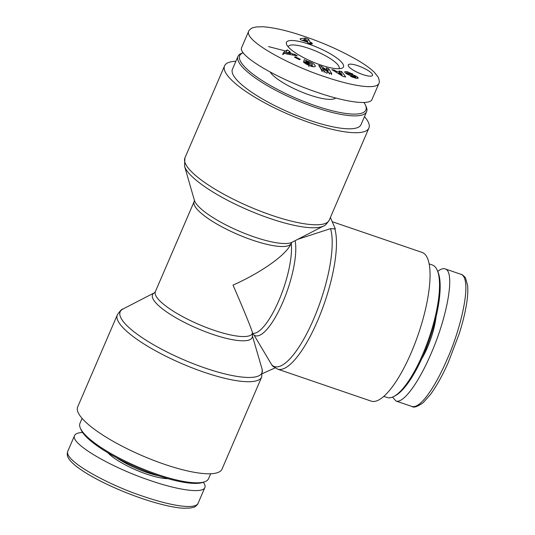 <?xml version="1.0" encoding="UTF-8"?>
<svg xmlns="http://www.w3.org/2000/svg" width="535" height="535" viewBox="0 0 535 535"><rect width="100%" height="100%" fill="white"/><g stroke="black" fill="none" stroke-linecap="round" stroke-linejoin="round"><path stroke-width="0.8" d="M394.081 396.348L395.572 395.532A68.681 20.049 -71.1 0 0 429.913 338.153A68.681 20.049 -71.1 0 0 437.897 271.76L437.222 270.202A69.998 20.437 108.9 0 1 429.083 337.866A69.998 20.437 108.9 0 1 394.081 396.348A69.998 20.437 108.9 0 1 387.099 397.492L383.816 396.368M429.117 263.895L432.4 265.019A69.998 20.437 108.9 0 1 436.593 268.924A69.998 20.437 108.9 0 1 437.222 270.202M437.73 271.372C440.673 269.051 443.134 268.222 445.113 268.884C455.258 271.078 447.895 315.322 430.963 353.882C418.45 383.22 403.042 403.925 395.9 400.983L392.536 397.09M421.687 358.865A37.644 10.988 -71.1 0 0 436.092 316.733M330.389 217.484L335.325 228.846L330.536 228.646L297.801 239.305M252.266 333.285L254.098 335.177L271.827 364.977L272.823 366.214L277.611 369.123L371.176 401.116A78.585 22.938 -71.1 0 0 411.074 352.98A78.585 22.938 -71.1 0 0 422.028 252.4L332.215 221.691M262.15 369.344A77.187 18.906 -156.7 0 1 182.823 359.386A77.187 18.906 -156.7 0 1 123.023 308.996C121.826 309.016 119.927 310.975 117.319 314.881A78.585 19.247 23.3 0 0 118.375 321.649A78.585 19.247 23.3 0 0 192.961 368.174A78.585 19.247 23.3 0 0 261.668 377.048L262.237 369.658L252.413 335.94L252.42 333.412A52.831 12.94 -156.7 0 1 198.779 324.404A52.831 12.94 -156.7 0 1 155.377 291.622L154.535 292.712A54.229 13.281 23.3 0 0 195.208 327.514A54.229 13.281 23.3 0 0 252.413 335.94M262.538 373.544L275.03 367.906M364.482 116.617A78.585 19.247 -156.7 0 1 368.903 128.046A78.585 19.247 -156.7 0 1 300.195 119.171A78.585 19.247 -156.7 0 1 225.609 72.646A78.585 19.247 -156.7 0 1 224.553 65.879A78.585 19.247 -156.7 0 1 235.895 61.237M291.254 243.244A52.831 15.421 108.9 0 1 278.768 300.77A52.831 15.421 108.9 0 1 252.48 333.278L252.487 333.251C253.048 332.603 244.789 312.186 233.013 285.122C262.036 272.141 286.686 254.499 291.127 243.532L291.174 243.425M261.668 377.048L222.018 469.115A78.585 19.247 -156.7 0 1 153.311 460.24A78.585 19.247 -156.7 0 1 78.725 413.709A78.585 19.247 -156.7 0 1 77.669 406.948L117.319 314.881M240.65 61.599A68.681 16.826 -156.7 0 1 243.204 52.758L241.807 53.259A69.998 17.147 23.3 0 0 238.008 56.335A69.998 17.147 23.3 0 0 238.951 62.368A69.998 17.147 23.3 0 0 305.391 103.81A69.998 17.147 23.3 0 0 366.595 111.715A69.998 17.147 23.3 0 0 366.221 106.839L365.519 105.234A68.681 16.826 -156.7 0 1 313.885 105.221A68.681 16.826 -156.7 0 1 240.65 61.599M363.967 102.506A68.681 16.826 -156.7 0 1 365.519 105.234M366.595 111.715L361.018 124.648A69.998 17.147 -156.7 0 1 299.821 116.744A69.998 17.147 -156.7 0 1 233.38 75.301A69.998 17.147 -156.7 0 1 232.437 69.276L238.008 56.335M270.235 72.111A36.32 8.894 23.3 0 0 309.498 94.969A36.32 8.894 23.3 0 0 335.626 97.985M312.413 43.843L310.741 43.268L311.25 44.191L307.999 43.081L307.491 42.158L300.717 39.844L300.088 38.707L305.231 38.059L308.474 39.169L310.153 42.205L311.825 42.78L312.413 43.843M295.467 56.824L300.322 59.318L299.326 59.639L294.471 57.138L295.467 56.824L295.173 57.499M352.746 73.917L351.201 74.017L347.375 73.081L348.96 74.071L352.257 74.706A3.959 0.97 -156.7 0 1 354.21 75.295L357.594 77.12L358.216 78.063L357.728 78.311L355.447 78.17L350.552 76.264L355.815 77.16L354.27 76.237L351.04 75.616A3.959 0.97 -156.7 0 1 348.185 74.646L345.276 72.967L344.787 71.737L347.081 71.69L352.665 74.097M294.705 54.309L297.366 55.887L286.258 53.888L283.637 52.336L287.282 49.909L289.983 51.507L289.194 51.942L292.598 53.961L294.705 54.309L294.27 55.326M339.096 71.035L341.711 71.55L345.704 77.007L343.129 76.498L331.787 69.59L334.449 70.118L336.609 71.463L339.959 72.125L339.096 71.035M321.528 66.353L327.968 71.015L326.062 67.871L328.804 68.788L331.794 73.703L328.871 72.727L322.585 68.186L324.451 71.249L321.709 70.332L318.72 65.417L321.528 66.353L320.599 68.513M309.183 63.785L303.713 61.465L304.301 59.612L306.468 60.856C311.785 62.281 314.761 64.08 315.389 66.266C314.62 67.116 312.52 66.875 309.096 65.537L303.98 62.648A4.882 1.197 -156.7 0 1 303.586 61.886L306.555 63.097A1.979 0.481 23.3 0 0 307.277 63.852L311.858 65.37L312.393 65.043L312.233 64.314L307.558 61.926L306.629 61.953L309.39 63.123L309.183 63.785M309.25 44.271A31.037 7.604 23.3 0 0 286.626 44.519A31.037 7.604 23.3 0 0 311.959 61.605A31.037 7.604 23.3 0 0 341.778 68.273A31.037 7.604 23.3 0 0 336.796 58.027A31.037 7.604 23.3 0 0 309.25 44.271M372.34 74.245A13.208 3.237 -156.7 0 1 372.514 75.381A13.208 3.237 -156.7 0 1 359.105 73.128A13.208 3.237 -156.7 0 1 348.252 64.929A13.208 3.237 -156.7 0 1 359.801 66.42A13.208 3.237 -156.7 0 1 372.34 74.245M248.548 31.538L241.713 47.414C237.005 55.092 277.036 78.899 317.315 92.388C346.198 102.352 369.906 105.422 372.006 99.463L378.847 83.587C379.616 82.45 379.409 80.297 378.205 77.134L374.132 72.051C370.28 68.406 365.064 64.635 358.483 60.729C341.939 51.153 324.09 43.114 304.923 36.607C288.311 30.869 274.301 27.586 262.892 26.75L256.305 26.944L253.135 27.666C250.855 27.994 248.073 31.625 248.541 31.518C245.097 41.69 292.043 66.139 324.156 76.518C349.475 85.212 375.303 90.234 378.847 83.6M285.603 51.026L268.59 46.612M306.816 41.302L307.464 41.523L308.401 43.215M306.047 39.536L303.325 39.871L306.903 41.095L306.047 39.536M302.997 40.62L303.325 39.871M306.582 41.844L306.903 41.095M310.46 43.924L310.741 43.268M304.515 39.724L305.231 38.059M307.464 41.523L308.474 39.169M309.544 43.609L310.153 42.205M311.504 43.529L311.825 42.78M288.158 46.812A27.72 6.788 -156.7 0 1 288.231 46.605A27.72 6.788 -156.7 0 1 308.595 48.317A27.72 6.788 -156.7 0 1 339.157 68.534A27.72 6.788 -156.7 0 1 339.056 68.727M309.39 63.123L309.116 63.759M306.629 61.953L306.354 62.588M311.858 65.37L311.437 66.36M306.555 63.097L306.114 64.12L306.555 63.097M306.468 60.856L305.826 62.361M313.283 66.735L312.052 65.832M306.314 60.462L305.545 62.241M326.531 73.061L324.35 71.483M321.923 69.724L320.88 68.968M327.968 71.015L327.019 73.221M324.451 71.249L324.036 72.212M322.204 71.57L321.575 70.533L322.585 68.186M331.794 73.703L331.392 74.639M329.567 74.057L327.868 71.262M328.804 68.788L327.895 70.894M342.179 74.927L340.842 73.241L338.836 72.847L342.179 74.927L341.838 75.709M338.836 72.847L338.481 73.669M341.711 71.55L340.935 73.355M339.959 72.125L339.585 72.994M336.609 71.463L336.248 72.305M334.449 70.118L334.074 70.981M342.166 75.916L341.905 75.555M287.168 53.065L290.425 53.607L288.385 52.39L287.168 53.065L286.773 53.981M290.425 53.607L290.01 54.563M292.598 53.961L292.17 54.951M289.194 51.942L288.873 52.684M287.409 52.932L286.265 52.256L282.694 54.637M287.282 49.909L286.265 52.256M283.637 52.336L282.654 54.617M347.081 71.69L346.252 73.623M344.787 71.737L344.634 72.098M352.384 76.298L352.043 77.093M355.735 75.963L355.421 76.699M80.35 428.154L81.052 429.759A68.681 16.826 23.3 0 0 137.107 467.597A68.681 16.826 23.3 0 0 203.113 482.329L204.765 481.734A69.998 17.147 -156.7 0 1 137.488 466.714A69.998 17.147 -156.7 0 1 80.35 428.154A69.998 17.147 -156.7 0 1 79.982 423.279L82.089 418.377M210.676 473.756L208.563 478.658A69.998 17.147 -156.7 0 1 204.765 481.734M203.367 482.242C204.945 484.409 205.44 486.188 204.865 487.572C202.758 493.531 179.051 490.468 150.168 480.497C109.889 467.008 69.858 443.201 74.566 435.53C75.395 433.684 78.077 432.668 82.604 432.487M158.601 475.796A36.32 8.894 -156.7 0 1 116.389 457.612M107.829 452.764A37.644 9.222 23.3 0 0 136.064 470.018A37.644 9.222 23.3 0 0 168.003 478.678M460.902 274.281L461.223 274.375C472.693 279.27 460.983 328.657 447.106 359.406C436.185 384.912 420.985 408.834 412.05 406.513L411.943 406.473M277.611 369.123A78.585 22.938 -71.1 0 0 319.469 316.292A78.585 22.938 -71.1 0 0 334.756 228.652M271.827 364.977A77.187 22.53 -71.1 0 0 313.57 319.261A77.187 22.53 -71.1 0 0 330.536 228.646M254.098 335.177A54.229 15.829 -71.1 0 0 282.52 302.917A54.229 15.829 -71.1 0 0 295.093 240.71M292.036 242.281L291.194 243.371A52.831 12.94 -156.7 0 1 237.553 234.363A52.831 12.94 -156.7 0 1 194.151 201.581L194.365 200.217A54.229 13.281 23.3 0 0 238.978 231.06A54.229 13.281 23.3 0 0 292.023 242.288L323.555 225.997A77.187 18.906 -156.7 0 1 248.046 210.008A77.187 18.906 -156.7 0 1 184.548 166.138L194.372 200.237M224.553 65.879L184.903 157.945A78.585 19.247 23.3 0 0 185.959 164.713A78.585 19.247 23.3 0 0 260.552 211.238A78.585 19.247 23.3 0 0 329.259 220.112C326.644 224.018 324.745 225.977 323.555 225.997M307.277 63.852L306.963 64.575M309.096 65.537L308.695 66.474M352.746 76.532L352.425 77.261M357.594 77.12L357.059 78.364M354.21 75.295L353.842 76.157M352.257 74.706L351.803 75.763M348.96 74.071L348.626 74.846M347.549 73.422L347.222 74.191M198.077 503.328L198.024 503.455C194.499 510.089 168.632 505.08 143.333 496.38C111.206 485.994 64.307 461.585 67.718 451.4L67.831 451.165M445.113 268.884L461.25 274.401C461.712 273.933 465.871 277.718 465.637 278.32L467.603 285.496C468.058 290.498 467.744 296.464 466.647 303.385C465.076 313.115 462.568 323.321 459.11 334L448.297 362.416C442.626 375.209 436.674 385.922 430.428 394.542L423.058 402.802C417.34 406.707 413.675 407.944 412.05 406.513L395.907 400.989M184.903 157.945L184.548 166.138M368.903 128.046L329.259 220.112M154.548 292.705L123.023 308.996M194.151 201.581L155.377 291.622M311.785 66.454L312.393 65.036M355.38 78.157L355.808 77.167M346.961 74.044L347.382 73.081M204.858 487.579L198.024 503.455C198.505 503.355 195.643 507.013 193.496 507.307L190.413 508.036L183.732 508.25C178.503 507.949 172.451 506.986 165.589 505.368C150.562 501.81 134.486 496.353 117.352 488.99C98.039 480.644 80.805 470.927 72.827 463.317C64.956 456.054 67.711 452.436 67.718 451.393L74.566 435.53"/></g></svg>
